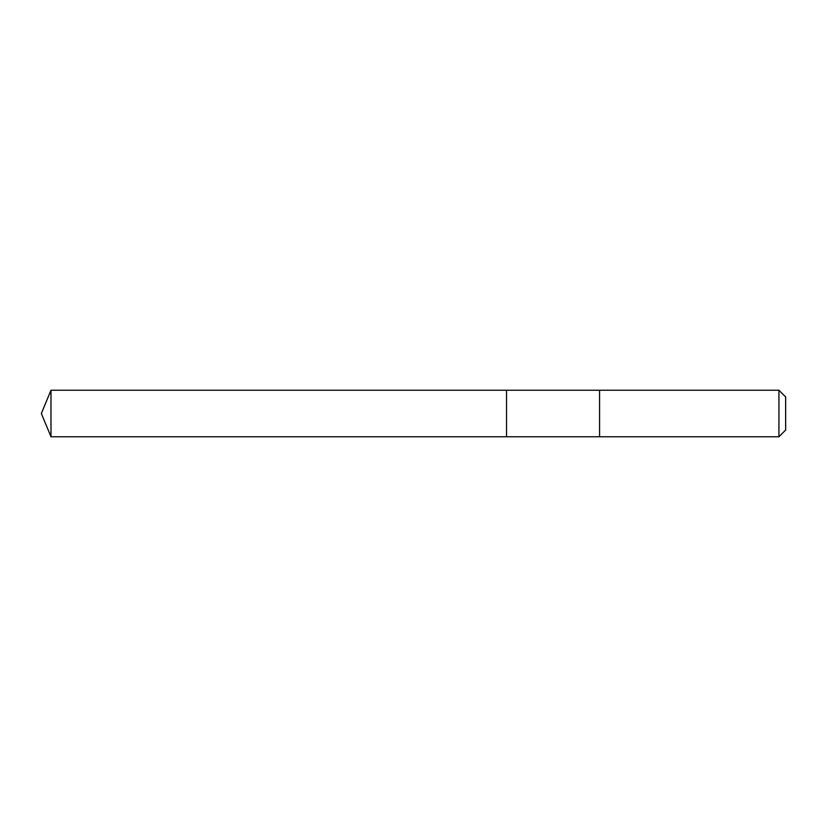 <?xml version="1.0" encoding="UTF-8"?>
<svg xmlns="http://www.w3.org/2000/svg" width="827" height="827" viewBox="0 0 827 827"><rect width="100%" height="100%" fill="white"/><g stroke="black" fill="none" stroke-linecap="round" stroke-linejoin="round"><path stroke-width="0.62" stroke-dasharray="4.13 3.1" d="M506.537 407.814L506.537 436.759L506.537 407.814M50.985 436.759L50.985 390.241M599.575 407.814L599.575 436.759L599.575 407.814M778.931 436.759L778.931 390.241M785.65 430.04L785.65 396.96"/><path stroke-width="1.24" d="M506.537 436.759L506.537 390.241L50.985 390.241L50.985 436.759L506.537 436.759L506.537 390.241L599.575 390.241L599.575 436.759L50.985 436.759L41.35 413.5L50.985 436.759M599.575 419.186L599.575 436.759L778.931 436.759L778.931 390.241L599.575 390.241L599.575 419.186M778.931 390.241L785.65 396.96L785.65 430.04L778.931 436.759M41.35 413.5L50.985 390.241"/></g></svg>
